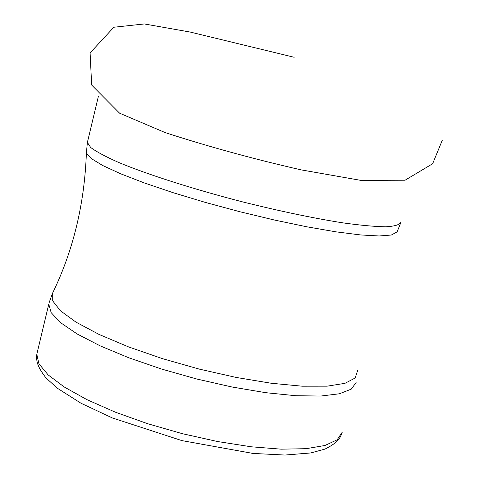 <?xml version="1.0" encoding="UTF-8"?>
<svg xmlns="http://www.w3.org/2000/svg" width="479" height="479" viewBox="0 0 479 479"><rect width="100%" height="100%" fill="white"/><g stroke="black" fill="none" stroke-linecap="round" stroke-linejoin="round"><path stroke-width="0.72" d="M37.242 352.508L36.811 354.322L38.949 363.824L48.116 374.877L64.27 387.014L86.956 399.654L115.217 412.126L147.652 423.705L182.463 433.711L217.658 441.548L251.2 446.787L281.221 449.17L306.195 448.679L325.031 445.464L337.108 439.824L342.24 432.178C340.15 438.501 337.869 442.572 324.972 449.098L310.721 452.96L284.861 455.05L252.912 453.421L181.93 440.614L112.373 417.951L81.047 403.27L57.193 388.116L45.888 377.811C36.787 365.812 36.266 361.004 36.811 354.322L48.768 304.201L51.187 312.673L60.665 322.738L77.161 333.977L100.201 345.874L128.815 357.789L161.567 369.046L196.659 378.985L232.058 387.014L265.713 392.684L295.771 395.72L320.685 396.055L339.377 393.78L351.239 389.158L356.107 382.541M49.103 302.746L52.456 293.423M87.579 141.592L87.376 142.443L90.699 147.496C96.375 151.729 105.751 156.741 118.834 162.531C147.837 174.607 193.696 189.277 242.584 201.881C280.017 211.215 313.434 218.208 342.826 222.855C360.513 225.31 374.812 226.621 385.733 226.795C394.504 226.316 399.54 224.837 400.845 222.346M86.37 150.969L86.376 153.1L91.261 158.555L102.751 165.53L120.696 173.799L144.538 183.02L173.326 192.756L205.695 202.509L239.991 211.766L274.371 220.017L306.997 226.83L336.192 231.872L360.573 234.944L379.14 235.979L391.319 235.033L397.151 231.842M98.434 96.105L87.376 142.443L86.376 153.1C84.52 203.844 73.299 250.445 52.708 292.903L52.72 300.92L60.474 310.817L76.041 322.169L99.003 334.408L128.336 346.82L162.423 358.639L199.198 369.081L236.303 377.47L271.353 383.272L302.195 386.2L327.121 386.17L344.958 383.332L355.143 378.009L357.615 370.626M294.178 57.27L190.361 32.093L144.371 23.95L113.846 27.243L90.1 52.906L91.657 85.028L119.588 113.188L165.243 132.623C208.245 146.58 253.505 158.992 301.016 169.853L360.909 180.385L405.048 180.224L432.633 163.74L442.231 140.413M400.66 223.04L396.929 232.261"/></g></svg>
